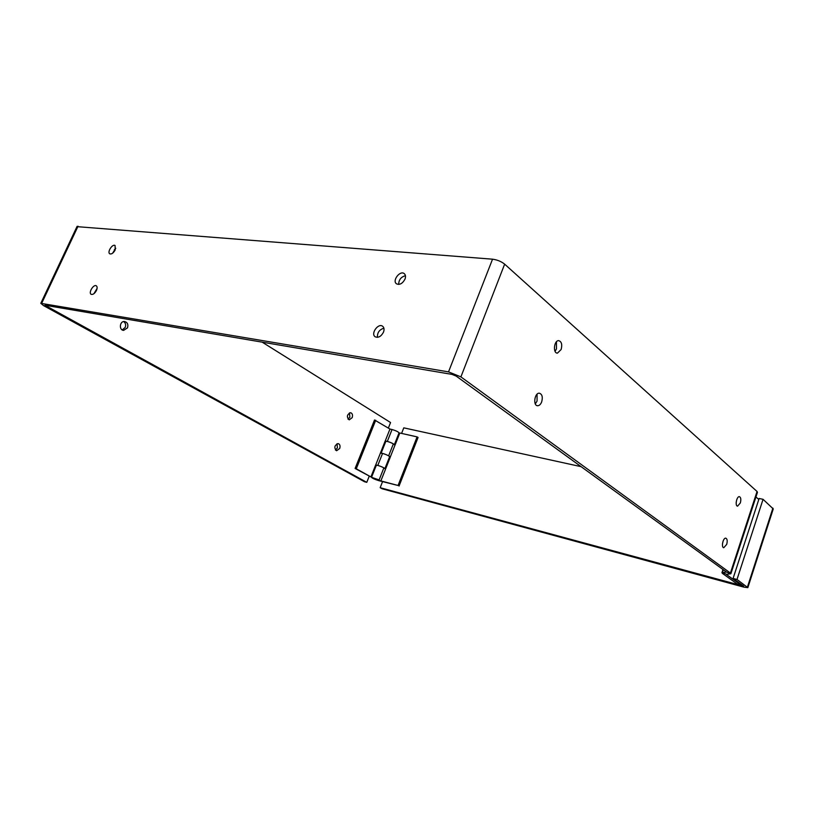 <?xml version="1.0" encoding="UTF-8"?>
<svg xmlns="http://www.w3.org/2000/svg" width="814" height="814" viewBox="0 0 814 814"><rect width="100%" height="100%" fill="white"/><g stroke="black" fill="none" stroke-linecap="round" stroke-linejoin="round"><path stroke-width="1.22" d="M348.056 419.2L349.867 417.144L349.45 412.861M352.177 417.653L349.216 419.871C346.418 416.931 346.876 414.54 350.6 412.688C352.401 413.39 352.93 415.048 352.177 417.653M736.171 502.421L736.792 499.521M740.323 502.971L737.565 506.155C734.767 506.003 736.711 496.072 739.427 496.672C740.913 497.405 741.208 499.501 740.323 502.971M555.046 351.322L556.501 348.85L556.44 341.788M561.141 349.501L557.458 353.123C552.726 353.449 553.968 340.394 558.648 340.628C561.568 341.524 562.403 344.485 561.141 349.501M122.232 329.924L125.203 327.452C126.099 324.939 125.58 322.965 123.657 321.55M127.493 327.869L123.616 330.372C118.722 330.128 119.689 320.879 124.552 321.51C127.493 322.354 128.47 324.471 127.493 327.869M535.307 403.897L537.067 401.078L537.057 394.21M541.676 401.902C540.659 404.416 539.306 405.687 537.627 405.738C532.804 405.779 534.584 392.663 539.336 393.193C542.165 394.159 542.948 397.059 541.676 401.902M335.439 450.061L337.403 447.904L337.037 443.701M339.703 448.473L336.569 450.753C333.842 447.7 334.381 445.309 338.197 443.579C339.947 444.302 340.445 445.93 339.703 448.473M722.445 544.027L723.178 540.883M726.699 544.393L723.778 547.72C720.95 547.446 723.127 537.474 725.854 538.196C727.299 538.939 727.584 541.005 726.699 544.393M383.903 328.215C379.385 329.578 377.228 332.621 377.431 337.342M383.486 332.173C381.115 336.528 378.347 338.064 375.173 336.782C370.401 333.791 378.245 322.731 382.641 326.261C384.157 327.554 384.442 329.517 383.486 332.173M97.07 288.471L93.915 293.712M96.449 290.456C94.75 293.539 92.989 294.821 91.168 294.322C88.177 292.857 93.559 283.933 96.306 285.816C97.354 286.63 97.395 288.176 96.449 290.456M115.751 248.229L112.556 253.266M115.181 249.949C113.431 253.083 111.64 254.375 109.798 253.836C106.899 252.299 112.424 243.579 115.079 245.523L115.181 249.949M405.443 275.712C401.017 276.902 398.768 279.802 398.697 284.412M404.975 279.182C402.503 283.638 399.654 285.175 396.449 283.791C391.921 280.647 400.162 270.004 404.293 273.667C405.647 274.898 405.871 276.74 404.975 279.182M755.952 496.947L758.801 499.481M369.18 476.312L366.778 482.346L44.892 305.24L452.024 374.399L456.155 376.078L726.434 572.008L721.937 572.7L722.415 573.382L737.138 583.953L740.994 584.991L741.218 584.299M76.964 226.648L492.541 259.188C497.222 259.808 501.251 261.457 504.649 264.153L460.907 376.892L730.412 573.066L730.88 573.738L726.322 574.419L740.994 584.991M504.649 264.153L757.051 491.483L757.447 492.358L730.921 573.626M460.907 376.892L448.524 371.876L40.802 303.317L43.59 305.637L364.499 481.735L366.778 482.346M388.359 428.072L390.557 422.527L262.128 342.124M115.12 250.081L114.336 249.593M763.054 499.318L759.126 498.473L733.078 578.428L743.701 586.192L380.158 487.698L382.102 488.766L743.965 587.159L747.852 587.647L737.006 579.476L763.054 499.318L773.259 508.913L747.883 587.555M733.078 578.428L737.006 579.476M401.587 433.414L403.785 427.849L581.125 466.666M380.158 487.698L382.549 481.654M398.056 485.48L378.602 480.606C374.562 479.304 372.202 478.205 371.53 477.309L379.11 479.924L373.077 477.94L377.594 480.046L398.056 485.48L417.094 436.884L399.816 433.017L395.116 444.922L393.376 443.864C389.926 442.083 387.403 441.239 385.816 441.351L385.775 441.442M381.105 453.266C382.784 453.266 385.297 454.12 388.634 455.83L390.394 456.868L385.653 468.864L383.882 467.847C380.403 466.107 377.879 465.252 376.312 465.272L376.282 465.354M390.272 457.173L389.509 456.99M385.653 468.864L380.86 480.901M390.364 456.847L395.085 444.902M399.053 486.05L418.06 437.494L417.094 436.884M376.353 465.242L375.732 464.886L376.343 465.252L371.53 477.309M376.2 465.547L375.58 465.191M394.434 444.505L399.013 432.936C398.422 431.858 396.092 430.718 392.043 429.517L389.967 429.059L374.521 419.983L355.097 468.467L370.909 476.933L375.702 464.886L377.798 465.415C381.532 466.564 383.893 467.653 384.89 468.671M384.971 468.467L389.601 456.756C388.96 455.769 386.619 454.65 382.57 453.398L380.464 452.889L385.205 440.944L387.322 441.432C391.046 442.531 393.396 443.64 394.352 444.739M385.856 441.32L385.246 440.944L385.846 441.32L381.166 453.052M385.683 441.666L385.073 441.29M389.967 429.059L385.246 440.944M380.504 452.889L375.732 464.886M375.712 420.248L356.278 468.772L355.097 468.467M370.909 476.933L356.278 468.772M373.728 478.5L378.541 480.158L373.728 478.5M726.312 574.155L722.364 572.568L723.3 569.729M730.433 573.88L726.515 572.069M730.412 573.066L757.051 491.483M448.524 371.876L492.541 259.188M78.032 226.231L41.677 303.317M46.113 305.403L45.818 306.013M747.435 587.047L772.893 508.139M742.399 586.029L742.633 585.317M379.11 479.924L383.882 467.847M388.634 455.83L393.376 443.864M392.043 429.517L387.322 441.432M382.57 453.398L377.798 465.415M557.458 353.123L556.847 353.042M123.616 330.372L123.067 330.27M537.627 405.738L537.098 405.637M722.985 569.505L721.937 572.7M77.096 226.363L40.802 303.317"/></g></svg>
